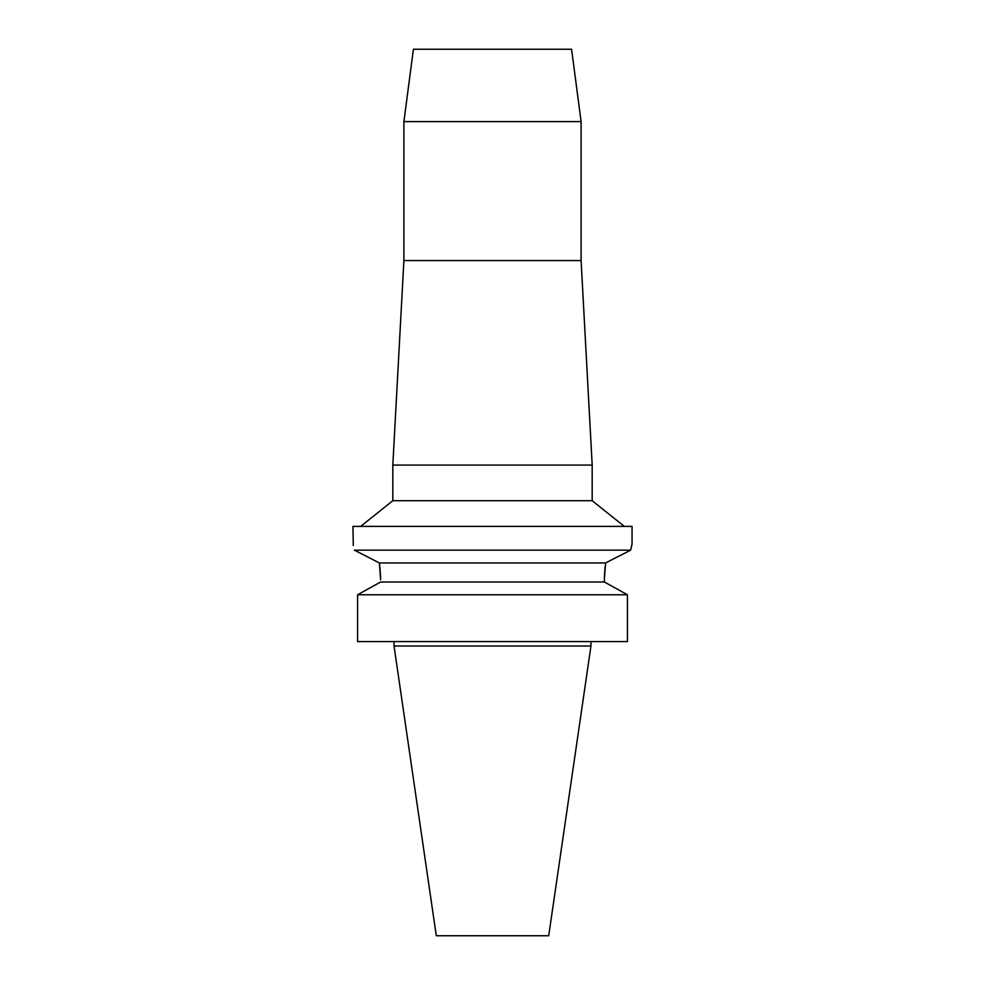 <?xml version="1.0" encoding="UTF-8"?>
<svg xmlns="http://www.w3.org/2000/svg" width="985" height="985" viewBox="0 0 985 985"><rect width="100%" height="100%" fill="white"/><g stroke="black" fill="none" stroke-linecap="round" stroke-linejoin="round"><path stroke-width="1.48" d="M590.963 646.012L394.037 646.012L436.293 935.75L548.707 935.75L590.963 646.012L590.963 641.58M571.583 49.25L413.417 49.25L403.899 121.598L581.101 121.598L571.583 49.25M403.899 121.598L403.899 260.569L581.101 260.569L581.101 121.598M581.101 260.569L592.182 465.08L392.818 465.08L403.899 260.569M392.818 465.08L392.818 500.7L592.182 500.7L592.182 465.08M380.641 579.771L379.385 562.952L354.366 550.159C352.495 542.119 352.495 542.119 354.366 550.159L630.634 550.159L632.05 544.114L632.05 526.396L352.95 526.396L353.295 545.505M631.237 547.438L631.717 545.468M379.681 565.058L379.385 562.952L605.615 562.952L630.634 550.159L605.615 562.952L604.359 579.451M604.371 577.653L604.396 576.89M604.396 576.804L605.122 566.597M361.938 554.013L371.283 558.803M379.73 565.452L380.616 577.062M377.526 583.699L380.641 581.987L604.359 581.987L604.359 579.771M380.641 581.987L357.58 594.768L357.58 641.58L357.58 594.768L360.535 593.118M604.359 581.987L627.42 594.768L357.58 594.768M627.42 594.768L627.42 641.58L357.58 641.58M607.474 583.699L624.465 593.118M592.182 500.7L624.318 526.396M392.818 500.7L360.682 526.396M394.037 646.012L394.037 641.58"/></g></svg>
